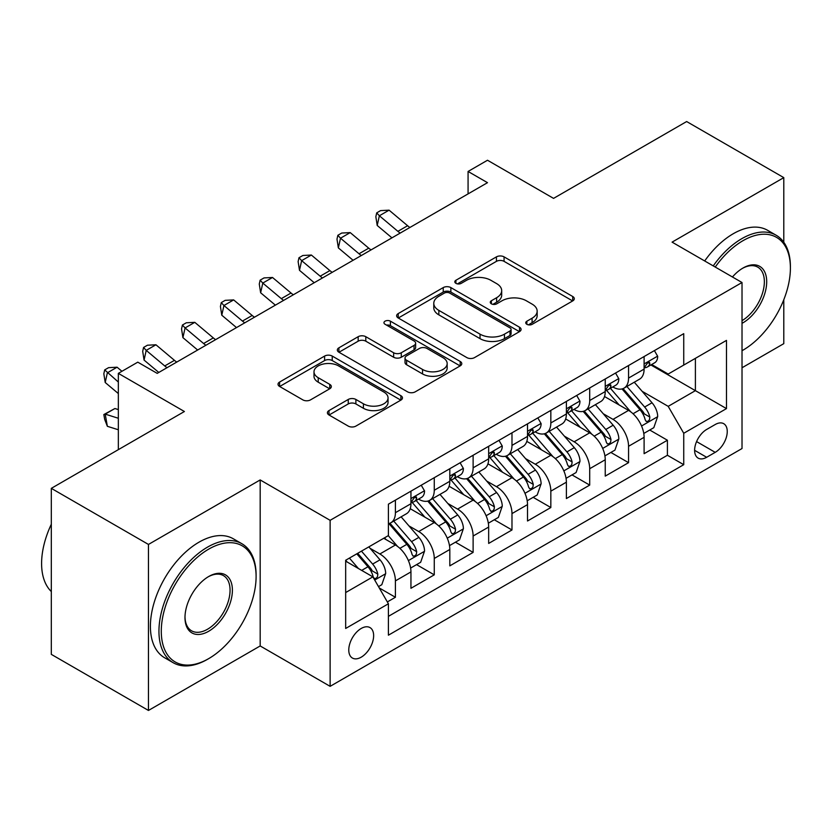 <?xml version="1.0" encoding="UTF-8"?>
<svg xmlns="http://www.w3.org/2000/svg" width="832" height="832" viewBox="0 0 832 832"><rect width="100%" height="100%" fill="white"/><g stroke="black" fill="none" stroke-linecap="round" stroke-linejoin="round"><path stroke-width="1.25" d="M526.854 324.303A3.775 2.184 0 0 0 532.199 324.303L572.718 300.914A5.398 3.11 0 0 0 574.298 298.709A5.398 3.11 0 0 0 572.718 296.504L504.067 256.87A5.398 3.11 0 0 0 496.434 256.87L455.915 280.259A3.775 2.184 0 0 0 454.802 281.809A3.775 2.184 0 0 0 455.915 283.348A3.775 2.184 0 0 0 461.25 283.348L466.492 280.322A17.264 9.963 0 0 1 490.911 280.322L496.631 283.618A17.264 9.963 0 0 1 501.686 290.67A17.264 9.963 0 0 1 496.631 297.721L491.379 300.747A3.775 2.184 0 0 0 490.277 302.286A3.775 2.184 0 0 0 491.379 303.826A3.775 2.184 0 0 0 496.725 303.826L501.966 300.799A17.264 9.963 0 0 1 526.375 300.799L532.095 304.106A17.264 9.963 0 0 1 537.16 311.147A17.264 9.963 0 0 1 532.095 318.198L526.854 321.225A3.775 2.184 0 0 0 525.751 322.764A3.775 2.184 0 0 0 526.854 324.303L526.854 321.225M361.213 657.176A17.586 10.15 120 0 0 372.694 641.68A17.586 10.15 120 0 0 370.001 627.588A17.586 10.15 120 0 0 361.213 628.462A17.586 10.15 120 0 0 349.721 643.958A17.586 10.15 120 0 0 352.414 658.05A17.586 10.15 120 0 0 361.213 657.176M328.994 410.571A5.398 3.11 0 0 0 327.413 412.776A5.398 3.11 0 0 0 328.994 414.981L348.254 426.098A5.398 3.11 0 0 0 355.888 426.098L400.889 400.109A5.398 3.11 0 0 0 402.47 397.914A5.398 3.11 0 0 0 400.889 395.71L332.238 356.075A5.398 3.11 0 0 0 324.605 356.075L279.604 382.054A5.398 3.11 0 0 0 278.023 384.259A5.398 3.11 0 0 0 279.604 386.464L302.869 399.89A5.398 3.11 0 0 0 310.492 399.89L329.753 388.773A5.398 3.11 0 0 0 331.334 386.568A5.398 3.11 0 0 0 329.753 384.374L318.219 377.707A14.425 8.33 0 0 1 313.997 371.821A14.425 8.33 0 0 1 322.899 364.125A14.425 8.33 0 0 1 338.624 365.924L383.822 392.018A14.425 8.33 0 0 1 388.045 397.914A14.425 8.33 0 0 1 379.142 405.61A14.425 8.33 0 0 1 363.418 403.801L355.888 399.454A5.398 3.11 0 0 0 348.254 399.454L328.994 410.571L328.994 414.981M783.796 242.268L783.796 177.632L686.65 121.545L553.561 198.38L487.5 160.243L468.073 171.465L487.5 182.676L157.206 373.37L137.779 362.159L118.342 373.37L118.342 449.654M148.46 544.44L148.46 710.455L260.177 645.954L260.177 479.939L148.46 544.44L51.314 488.353L184.402 411.507L118.342 373.37M260.177 479.939L330.127 520.322L742.019 282.516L742.019 448.531L330.127 686.338L330.127 520.322M783.796 177.632L672.079 242.133L742.019 282.516M466.877 357.614A5.398 3.11 0 0 0 474.51 357.614L519.511 331.625A5.398 3.11 0 0 0 521.092 329.43A5.398 3.11 0 0 0 519.511 327.226L450.861 287.591A5.398 3.11 0 0 0 443.227 287.591L398.226 313.57A5.398 3.11 0 0 0 396.646 315.775A5.398 3.11 0 0 0 398.226 317.98L466.877 357.614M386.568 325.125A3.775 2.184 0 0 1 390.406 325.655L390.406 321.173L460.2 361.462A5.398 3.11 0 0 1 461.781 363.667A5.398 3.11 0 0 1 460.2 365.872L415.199 391.851A5.398 3.11 0 0 1 407.566 391.851L338.915 352.217L338.915 347.818A5.398 3.11 0 0 0 337.334 350.012A5.398 3.11 0 0 0 338.915 352.217M338.915 347.818L358.176 336.69A5.398 3.11 0 0 1 365.799 336.69L393.64 352.768A5.398 3.11 0 0 0 401.274 352.768L414.055 345.394A5.398 3.11 0 0 0 415.626 343.19A5.398 3.11 0 0 0 414.055 340.985L385.06 324.251A3.775 2.184 0 0 1 383.958 322.712A3.775 2.184 0 0 1 386.287 320.694A3.775 2.184 0 0 1 390.406 321.173M148.46 710.455L51.314 654.368L51.314 488.353M742.019 367.765L783.796 343.647L783.796 299.728M387.338 601.931L395.408 597.272L379.278 587.964M370.105 548.34L379.86 553.977A21.986 12.688 60 0 1 395.408 580.892L410.946 571.917L410.946 588.297L434.262 574.839L416.582 564.626M408.959 525.907L418.725 531.534A21.986 12.688 60 0 1 434.262 558.459L449.81 549.484L449.81 565.864L473.117 552.406L455.437 542.194M447.824 503.474L457.579 509.101A21.986 12.688 60 0 1 473.117 536.026L488.665 527.051L488.665 543.431L511.982 529.974L494.302 519.761M486.678 481.042L496.434 486.668A21.986 12.688 60 0 1 511.982 513.594L527.519 504.618L527.519 520.998L550.836 507.53L533.156 497.328M525.543 458.598L535.298 464.235A21.986 12.688 60 0 1 550.836 491.161L566.384 482.186L566.384 498.555L589.701 485.098L572.021 474.895M564.398 436.166L574.153 441.802A21.986 12.688 60 0 1 589.701 468.718L605.238 459.753L605.238 476.122L628.555 462.665L628.555 446.285A21.986 12.688 -120 0 0 613.007 419.37L603.252 413.733M610.875 452.452L628.555 462.665M410.946 571.917A21.986 12.688 -120 0 0 395.408 545.002L383.75 538.273M449.81 549.484A21.986 12.688 -120 0 0 434.262 522.569L410.228 508.695M488.665 527.051A21.986 12.688 -120 0 0 473.117 500.126L449.093 486.252M527.519 504.618A21.986 12.688 -120 0 0 511.982 477.693L487.947 463.819M566.384 482.186A21.986 12.688 -120 0 0 550.836 455.26L526.812 441.386M605.238 459.753A21.986 12.688 -120 0 0 589.701 432.827L565.666 418.954M715.208 424.528L706.659 429.458A17.035 9.838 120 0 0 695.531 444.475A17.035 9.838 120 0 0 698.142 458.12A17.035 9.838 120 0 0 706.659 457.278L715.208 452.348A17.035 9.838 120 0 0 726.336 437.33A17.035 9.838 120 0 0 723.726 423.686A17.035 9.838 120 0 0 715.208 424.528M345.665 592.561L372.871 576.857L388.409 603.782L388.409 635.19L683.738 464.682L683.738 433.274L668.19 406.349L642.117 391.3M388.409 603.782L345.665 628.462L345.665 560.258L388.409 535.579L388.409 504.171L683.738 333.663L683.738 365.071L726.482 340.392L726.482 408.595L683.738 433.274M418.517 499.117L418.725 499.231A21.986 12.688 60 0 0 429.707 500.323L445.255 491.348A21.986 12.688 -120 0 0 449.81 481.281L449.81 468.718M457.371 476.684L457.579 476.798A21.986 12.688 60 0 0 468.572 477.89L484.11 468.915A21.986 12.688 -120 0 0 488.665 458.848L488.665 446.285M496.236 454.241L496.434 454.366A21.986 12.688 60 0 0 507.426 455.447L522.974 446.482A21.986 12.688 -120 0 0 527.519 436.415L527.519 423.852M535.09 431.808L535.298 431.933A21.986 12.688 60 0 0 546.281 433.014L561.829 424.039A21.986 12.688 -120 0 0 566.384 413.982L566.384 401.419M573.945 409.375L574.153 409.49A21.986 12.688 60 0 0 585.146 410.582L600.683 401.606A21.986 12.688 -120 0 0 605.238 391.55L605.238 378.986M388.409 616.346L667.41 455.26L667.41 440.232L644.103 453.69L644.103 437.31A21.986 12.688 -120 0 0 628.555 410.394L604.521 396.521M612.81 386.942L613.007 387.057A21.986 12.688 -120 0 0 624 388.149A21.986 12.688 -120 0 0 628.555 378.082L628.555 365.518M624 388.149L639.548 379.174A21.986 12.688 -120 0 0 644.103 369.106L644.103 356.543M395.408 500.126L395.408 512.689A21.986 12.688 60 0 1 390.853 522.756A21.986 12.688 60 0 1 388.409 523.64M390.853 522.756L406.401 513.781A21.986 12.688 -120 0 0 410.946 503.724L410.946 491.15M434.262 477.693L434.262 490.256A21.986 12.688 60 0 1 429.707 500.323M473.117 455.26L473.117 467.823A21.986 12.688 60 0 1 468.572 477.89M511.982 432.827L511.982 445.39A21.986 12.688 60 0 1 507.426 455.447M550.836 410.394L550.836 422.958A21.986 12.688 60 0 1 546.281 433.014M589.701 387.951L589.701 400.514A21.986 12.688 60 0 1 585.146 410.582M589.701 468.718L589.701 485.098M550.836 491.161L550.836 507.53M511.982 513.594L511.982 529.974M473.117 536.026L473.117 552.406M434.262 558.459L434.262 574.839M395.408 580.892L395.408 597.272M372.871 576.857L345.665 561.153M668.19 406.349L695.396 390.645L695.396 358.342L726.482 340.392M650.884 364.957L726.482 408.595M651.664 364.51L668.19 374.046L683.738 365.071M260.177 645.954L330.127 686.338M468.073 171.465L468.073 193.898M649.73 430.019L667.41 440.232M667.41 455.26L683.738 464.682M528.362 324.844L532.095 322.681A17.264 9.963 0 0 0 537.16 315.64L537.16 311.147M501.686 290.67L501.686 295.152A17.264 9.963 0 0 1 496.631 302.203L492.887 304.356M572.645 300.955L504.067 261.352A5.398 3.11 0 0 0 496.434 261.352L457.423 283.878M519.438 331.666L450.861 292.074A5.398 3.11 0 0 0 443.227 292.074L398.289 318.022M509.974 330.97A3.775 2.184 0 0 0 511.087 329.43A3.775 2.184 0 0 0 509.974 327.881L449.717 293.093A3.775 2.184 0 0 0 444.371 293.093L438.838 296.286A17.264 9.963 0 0 0 433.784 303.326A17.264 9.963 0 0 0 438.838 310.378L480.033 334.162A17.264 9.963 0 0 0 504.452 334.162L509.974 330.97L509.974 335.452A3.775 2.184 0 0 0 511.087 333.913L511.087 329.43M433.784 303.326L433.784 307.819A17.264 9.963 0 0 0 438.838 314.86L438.838 310.378M509.974 335.452L504.452 338.645A17.264 9.963 0 0 1 480.033 338.645L438.838 314.86M338.978 352.258L358.176 341.182L358.176 336.69M415.626 343.19L415.626 347.672A5.398 3.11 0 0 1 414.055 349.877L401.274 357.25A5.398 3.11 0 0 1 393.64 357.25L365.799 341.182A5.398 3.11 0 0 0 358.176 341.182M390.406 325.655L460.127 365.914M422.542 369.45A14.425 8.33 0 0 0 438.266 371.259A14.425 8.33 0 0 0 447.169 363.563A14.425 8.33 0 0 0 442.946 357.666L427.014 348.473A5.398 3.11 0 0 0 419.39 348.473L406.609 355.846A5.398 3.11 0 0 0 405.028 358.051A5.398 3.11 0 0 0 406.609 360.256L422.542 369.45L422.542 373.932A14.425 8.33 0 0 0 438.266 375.742A14.425 8.33 0 0 0 447.169 368.046L447.169 363.563M405.028 358.051L405.028 362.544A5.398 3.11 0 0 0 406.609 364.738L406.609 360.256M422.542 373.932L406.609 364.738M388.045 397.914L388.045 402.397A14.425 8.33 0 0 1 379.142 410.093A14.425 8.33 0 0 1 363.418 408.294L355.888 403.936A5.398 3.11 0 0 0 348.254 403.936L329.066 415.022M313.997 371.821L313.997 376.303A14.425 8.33 0 0 0 318.219 382.19L318.219 377.707M329.68 388.814L318.219 382.19M400.816 400.15L332.238 360.558A5.398 3.11 0 0 0 324.605 360.558L279.666 386.506M643.77 433.462L653.817 427.669L657.696 416.447A14.56 8.403 -120 0 0 652.028 402.771L634.275 382.221M630.718 411.809L610.428 388.315M619.164 404.976L607.391 391.331A34.892 20.145 -120 0 0 606.31 390.125M622.024 388.939L639.985 409.729A14.56 8.403 60 0 1 645.174 419.765L646.235 421.491L648.201 421.21L649.522 419.609L649.834 417.071A14.56 8.403 -120 0 0 644.644 407.035L626.891 386.485M623.074 388.596L642.377 410.935A7.415 4.285 60 0 1 644.249 413.837L649.834 417.071M654.399 350.605L657.696 356.325A14.56 8.403 60 0 1 654.68 362.762L647.296 367.026A14.56 8.403 -120 0 0 649.834 363.678L649.532 362.378L647.712 362.742L645.174 366.371A14.56 8.403 60 0 1 644.103 368.441M644.582 367.713L644.644 367.713A14.56 8.403 -120 0 0 647.296 367.026M400.171 233.095A27.477 15.86 60 0 1 397.883 231.338L379.371 215.769L377.208 225.462L391.945 237.848M409.885 227.49A27.477 15.86 60 0 1 407.607 225.732L389.085 210.163L379.371 215.769L376.709 212.857L380.598 210.61L389.085 210.163M377.208 225.462L375.846 216.736L376.709 212.857M742.019 350.709A67.049 38.709 120 0 0 742.997 350.158L742.997 350.158A67.049 38.709 120 0 0 790.4 268.039A67.049 38.709 120 0 0 742.997 240.677A67.049 38.709 120 0 0 715.239 267.051M742.997 350.158L742.019 350.719L742.997 350.158M713.242 265.897A68.692 39.655 -60 0 1 741.832 238.649A68.692 39.655 -60 0 1 776.173 235.248A68.692 39.655 -60 0 1 790.4 266.698L790.4 268.039M732.451 276.983A33.519 19.354 -60 0 1 742.997 268.039A33.519 19.354 -60 0 1 766.698 281.726A33.519 19.354 -60 0 1 742.997 322.785A33.519 19.354 -60 0 1 742.019 323.326M704.694 260.957A68.692 39.655 -60 0 1 733.283 233.719A68.692 39.655 -60 0 1 767.624 230.318L776.173 235.248M742.019 320.653A31.876 18.398 120 0 0 762.684 292.552A31.876 18.398 120 0 0 757.765 267.134A31.876 18.398 120 0 0 742.404 268.393M207.522 659.308L208.686 658.632A67.049 38.709 120 0 0 256.1 576.524A67.049 38.709 120 0 0 208.686 549.151A67.049 38.709 120 0 0 161.283 631.259A67.049 38.709 120 0 0 208.686 658.632L207.522 659.308A68.692 39.655 -60 0 1 173.181 662.709A68.692 39.655 -60 0 1 162.646 607.662A68.692 39.655 -60 0 1 207.522 547.134A68.692 39.655 -60 0 1 241.873 543.722A68.692 39.655 -60 0 1 256.1 575.172L256.1 576.524M208.686 631.259A33.519 19.354 -60 0 1 184.985 617.573A33.519 19.354 -60 0 1 208.686 576.524L208.686 576.524A33.519 19.354 -60 0 1 232.398 590.2A33.519 19.354 -60 0 1 208.686 631.259M184.995 616.886A31.876 18.398 120 0 0 191.589 630.822A31.876 18.398 120 0 0 207.522 629.242A31.876 18.398 120 0 0 228.342 601.151A31.876 18.398 120 0 0 223.465 575.619A31.876 18.398 120 0 0 208.104 576.867M173.181 662.709L164.632 657.769A68.692 39.655 -60 0 1 154.097 602.722A68.692 39.655 -60 0 1 198.973 542.194A68.692 39.655 -60 0 1 233.324 538.793L241.873 543.722M51.314 591.552A68.692 39.655 -60 0 1 51.314 524.243M604.916 455.894L614.952 450.102L618.842 438.88A14.56 8.403 -120 0 0 613.163 425.214L595.41 404.654M591.854 434.252L571.563 410.758M580.31 427.409L568.537 413.774A34.892 20.145 -120 0 0 567.455 412.558M583.159 411.372L601.12 432.162A14.56 8.403 60 0 1 606.31 442.198L607.37 443.924L609.336 443.643L610.657 442.042L610.979 439.504A14.56 8.403 -120 0 0 605.79 429.468L588.026 408.918M584.22 411.029L603.512 433.378A7.415 4.285 60 0 1 605.384 436.28L610.979 439.504M566.051 478.338L576.098 472.534L579.977 461.313A14.56 8.403 -120 0 0 574.309 447.647L556.556 427.086M552.999 456.685L532.709 433.191M541.455 449.842L529.672 436.207A34.892 20.145 -120 0 0 528.59 434.99M544.305 433.805L562.266 454.594A14.56 8.403 60 0 1 567.455 464.63L568.516 466.357L570.482 466.076L571.802 464.474L572.114 461.937A14.56 8.403 -120 0 0 566.925 451.911L549.172 431.35M545.366 433.472L564.658 455.811A7.415 4.285 60 0 1 566.53 458.713L572.114 461.937M527.197 500.77L537.233 494.967L541.122 483.756A14.56 8.403 -120 0 0 535.454 470.08L517.702 449.519M514.134 479.118L493.844 455.624M502.59 472.274L490.818 458.64A34.892 20.145 -120 0 0 489.736 457.423M505.45 456.238L523.401 477.038A14.56 8.403 60 0 1 528.601 487.063L529.662 488.79L531.627 488.519L532.938 486.918L533.26 484.37A14.56 8.403 -120 0 0 528.07 474.344L510.318 453.783M506.501 455.905L525.803 478.244A7.415 4.285 60 0 1 527.665 481.146L533.26 484.37M488.342 523.203L498.378 517.4L502.268 506.189A14.56 8.403 -120 0 0 496.59 492.513L478.837 471.962M475.28 501.55L454.99 478.057M463.736 494.707L451.953 481.073A34.892 20.145 -120 0 0 450.871 479.856M466.586 478.681L484.546 499.47A14.56 8.403 60 0 1 489.736 509.496L490.797 511.222L492.762 510.952L494.083 509.35L494.406 506.813A14.56 8.403 -120 0 0 489.206 496.777L471.453 476.216M467.646 478.338L486.938 500.677A7.415 4.285 60 0 1 488.81 503.578L494.406 506.813M615.534 373.038L618.842 378.758A14.56 8.403 60 0 1 615.826 385.195L608.442 389.459A14.56 8.403 -120 0 0 610.979 386.11L610.667 384.821L608.847 385.174L606.31 388.804A14.56 8.403 60 0 1 605.238 390.874M605.727 390.146L605.79 390.146A14.56 8.403 -120 0 0 608.442 389.459M361.317 255.528A27.477 15.86 60 0 1 359.029 253.77L340.506 238.202L338.354 247.894L353.09 260.281M371.03 249.922A27.477 15.86 60 0 1 368.742 248.165L350.22 232.596L340.506 238.202L337.854 235.29L341.734 233.043L350.22 232.596M338.354 247.894L336.991 239.169L337.854 235.29M576.68 395.47L579.977 401.19A14.56 8.403 60 0 1 576.971 407.638L569.587 411.902A14.56 8.403 -120 0 0 572.114 408.543L571.813 407.254L569.993 407.618L567.455 411.237A14.56 8.403 60 0 1 566.384 413.306M566.873 412.578L566.925 412.578A14.56 8.403 -120 0 0 569.587 411.902M322.452 277.961A27.477 15.86 60 0 1 320.174 276.203L301.652 260.645L299.489 270.327L314.226 282.714M332.176 272.355A27.477 15.86 60 0 1 329.888 270.598L311.366 255.029L301.652 260.645L298.99 257.722L302.879 255.486L311.366 255.029M299.489 270.327L298.126 261.602L298.99 257.722M537.826 417.903L541.122 423.623A14.56 8.403 60 0 1 538.106 430.071L530.722 434.335A14.56 8.403 -120 0 0 533.26 430.976L532.958 429.686L531.138 430.05L528.601 433.67A14.56 8.403 60 0 1 527.519 435.739M528.008 435.011L528.07 435.011A14.56 8.403 -120 0 0 530.722 434.335M283.598 300.404A27.477 15.86 60 0 1 281.31 298.646L262.798 283.078L260.634 292.77L275.371 305.146M293.311 294.788A27.477 15.86 60 0 1 291.023 293.03L272.511 277.472L262.798 283.078L260.135 280.166L264.025 277.919L272.511 277.472M260.634 292.77L259.272 284.034L260.135 280.166M498.961 440.336L502.268 446.056A14.56 8.403 60 0 1 499.252 452.504L491.868 456.768A14.56 8.403 -120 0 0 494.406 453.409L494.094 452.119L492.274 452.483L489.736 456.102A14.56 8.403 60 0 1 488.665 458.172M489.154 457.444L489.206 457.444A14.56 8.403 -120 0 0 491.868 456.768M244.743 322.837A27.477 15.86 60 0 1 242.455 321.079L223.933 305.51L221.78 315.203L236.506 327.59M254.457 317.221A27.477 15.86 60 0 1 252.169 315.463L233.646 299.905L223.933 305.51L221.281 302.598L225.16 300.352L233.646 299.905M221.78 315.203L220.418 306.467L221.281 302.598M449.478 545.636L459.524 539.843L463.403 528.622A14.56 8.403 -120 0 0 457.735 514.946L439.982 494.395M436.426 523.983L416.135 500.49M424.871 517.14L413.098 503.506A34.892 20.145 -120 0 0 412.017 502.299M427.731 501.114L445.692 521.903A14.56 8.403 60 0 1 450.882 531.939L451.942 533.666L453.908 533.385L455.229 531.783L455.541 529.246A14.56 8.403 -120 0 0 450.351 519.21L432.598 498.659M428.782 500.77L448.084 523.11A7.415 4.285 60 0 1 449.956 526.011L455.541 529.246M460.106 462.779L463.403 468.499A14.56 8.403 60 0 1 460.387 474.937L453.003 479.201A14.56 8.403 -120 0 0 455.541 475.852L455.239 474.552L453.419 474.916L450.882 478.535A14.56 8.403 60 0 1 449.81 480.615M450.289 479.887L450.351 479.887A14.56 8.403 -120 0 0 453.003 479.201M205.878 345.27A27.477 15.86 60 0 1 203.601 343.512L185.078 327.943L182.915 337.636L197.652 350.022M215.592 339.664A27.477 15.86 60 0 1 213.314 337.906L194.792 322.338L185.078 327.943L182.416 325.031L186.306 322.785L194.792 322.338M182.915 337.636L181.553 328.91L182.416 325.031M410.623 568.069L420.659 562.276L424.549 551.054A14.56 8.403 -120 0 0 418.881 537.378L401.118 516.828M397.561 546.416L388.274 535.662M386.017 539.583L384.509 537.826M388.877 523.546L406.827 544.336A14.56 8.403 60 0 1 412.027 554.372L413.078 556.098L415.054 555.818L416.364 554.216L416.686 551.678A14.56 8.403 -120 0 0 411.497 541.642L393.734 521.092M389.927 523.203L409.219 545.542A7.415 4.285 60 0 1 411.091 548.444L416.686 551.678M421.242 485.212L424.549 490.932A14.56 8.403 60 0 1 421.533 497.37L414.149 501.634A14.56 8.403 -120 0 0 416.686 498.285L416.374 496.985L414.554 497.349L412.027 500.978A14.56 8.403 60 0 1 410.946 503.048M411.434 502.32L411.497 502.32A14.56 8.403 -120 0 0 414.149 501.634M167.024 367.702A27.477 15.86 60 0 1 164.736 365.945L146.214 350.376L144.061 360.069L158.798 372.455M176.738 362.097A27.477 15.86 60 0 1 174.45 360.339L155.938 344.77L146.214 350.376L143.562 347.464L147.441 345.218L155.938 344.77M144.061 360.069L142.698 351.343L143.562 347.464M378.498 586.612L381.805 584.709L385.684 573.487A14.56 8.403 -120 0 0 380.016 559.822L368.836 546.874M358.405 568.506L349.409 558.095M347.162 562.016L345.665 560.29M356.793 553.831L367.973 566.769A14.56 8.403 60 0 1 373.162 576.805L374.223 578.531L376.189 578.25L377.51 576.649L377.832 574.111A14.56 8.403 -120 0 0 372.632 564.075L361.452 551.138M357.698 553.311L370.365 567.986A7.415 4.285 60 0 1 372.237 570.887L377.832 574.111M118.342 429.759L107.359 426.306L104.697 419.422L103.834 414.554L114.92 408.522L118.342 409.594M114.92 408.522L105.206 414.128L118.342 418.257M103.834 414.554L105.206 414.128L107.359 426.306M121.94 371.301L117.073 367.203L107.359 372.819L105.206 382.502L118.342 393.557M118.342 382.044L104.697 369.897L108.586 367.661L117.073 367.203M105.206 382.502L103.834 373.776L104.697 369.897M379.86 553.977L395.408 545.002M418.725 531.534L434.262 522.569M457.579 509.101L473.117 500.126M496.434 486.668L511.982 477.693M535.298 464.235L550.836 455.26M574.153 441.802L589.701 432.827M613.007 419.37L628.555 410.394M628.555 378.082L644.103 369.106M395.408 512.689L410.946 503.724M434.262 490.256L449.81 481.281M473.117 467.823L488.665 458.848M511.982 445.39L527.519 436.415M550.836 422.958L566.384 413.982M589.701 400.514L605.238 391.55M628.555 446.285L644.103 437.31M696.571 441.584L715.208 452.348M694.616 450.33L706.659 457.278M532.095 322.681L532.095 318.198M491.379 303.826L491.379 300.747M496.631 302.203L496.631 297.721M455.915 283.348L455.915 280.259M496.434 261.352L496.434 256.87M504.067 261.352L504.067 256.87M572.718 300.914L572.718 296.504M398.226 317.98L398.226 313.57M443.227 292.074L443.227 287.591M450.861 292.074L450.861 287.591M519.511 331.625L519.511 327.226M480.033 338.645L480.033 334.162M504.452 338.645L504.452 334.162M365.799 341.182L365.799 336.69M393.64 357.25L393.64 352.768M401.274 357.25L401.274 352.768M414.055 349.877L414.055 345.394M460.2 365.872L460.2 361.462M348.254 403.936L348.254 399.454M355.888 403.936L355.888 399.454M363.418 408.294L363.418 403.801M329.753 388.773L329.753 384.374M279.604 386.464L279.604 382.054M324.605 360.558L324.605 356.075M332.238 360.558L332.238 356.075M400.889 400.109L400.889 395.71M641.555 425.994L657.602 416.728M644.644 407.035L652.028 402.771M633.038 413.743L639.985 409.729M657.602 356.158L644.103 363.948M397.883 231.338L407.607 225.732M647.951 362.586L649.834 363.678M602.69 448.427L618.748 439.161M605.79 429.468L613.163 425.214M594.173 436.176L601.12 432.162M563.836 470.87L579.883 461.604M566.925 451.911L574.309 447.647M555.318 458.609L562.266 454.594M524.971 493.303L541.029 484.037M528.07 474.344L535.454 470.08M516.464 481.042L523.401 477.038M486.117 515.736L502.164 506.47M489.206 496.777L496.59 492.513M477.599 503.474L484.546 499.47M618.748 378.591L605.238 386.381M359.029 253.77L368.742 248.165M609.097 385.018L610.979 386.11M579.883 401.024L566.384 408.824M320.174 276.203L329.888 270.598M570.242 407.462L572.114 408.543M541.029 423.457L527.519 431.257M281.31 298.646L291.023 293.03M531.378 429.894L533.26 430.976M502.164 445.89L488.665 453.69M242.455 321.079L252.169 315.463M492.523 452.327L494.406 453.409M447.262 538.169L463.31 528.902M450.351 519.21L457.735 514.946M438.745 525.918L445.692 521.903M463.31 468.333L449.81 476.122M203.601 343.512L213.314 337.906M453.658 474.76L455.541 475.852M408.398 560.602L424.455 551.335M411.497 541.642L418.881 537.378M399.88 548.35L406.827 544.336M424.455 490.766L410.946 498.555M164.736 365.945L174.45 360.339M414.804 497.193L416.686 498.285M374.712 580.05L385.59 573.768M372.632 564.075L380.016 559.822M361.681 570.398L367.973 566.769"/></g></svg>
